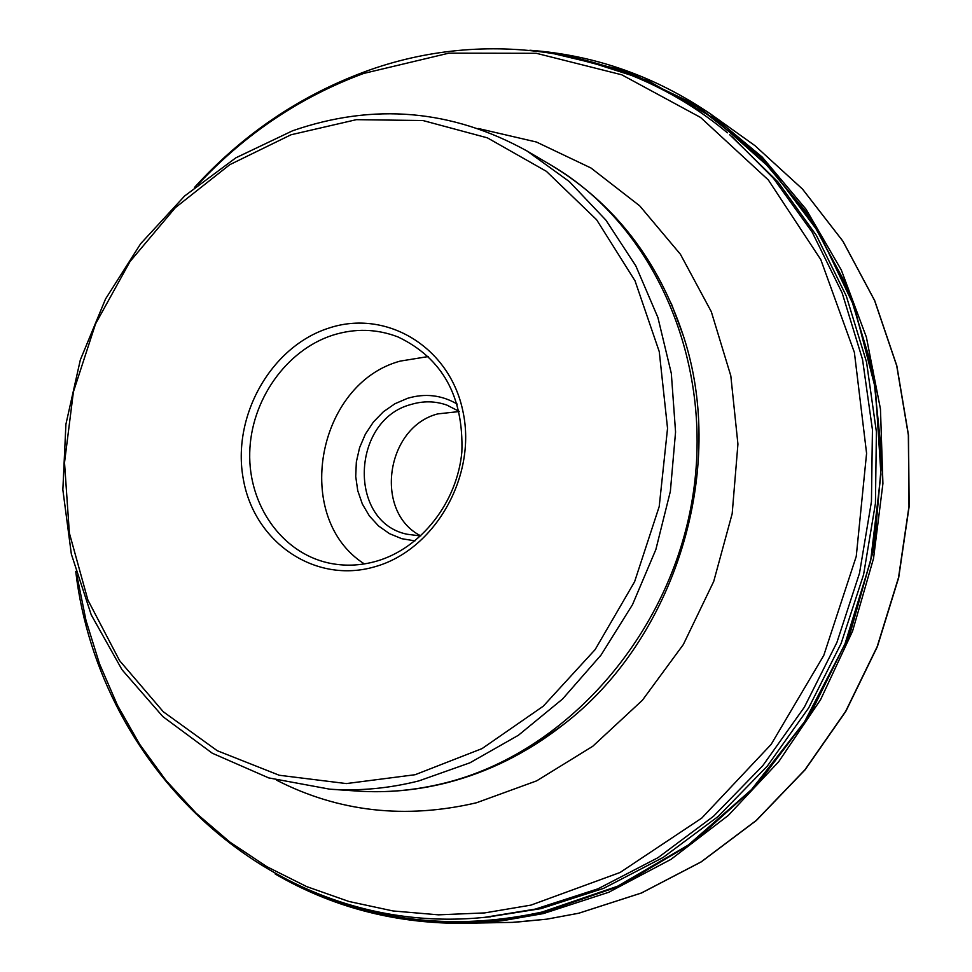 <?xml version="1.0" encoding="UTF-8"?>
<svg xmlns="http://www.w3.org/2000/svg" width="972" height="972" viewBox="0 0 972 972"><rect width="100%" height="100%" fill="white"/><g stroke="black" fill="none" stroke-linecap="round" stroke-linejoin="round"><path stroke-width="1.46" d="M420.791 535.876C373.758 512.171 385.738 427.303 437.728 413.902L459.246 411.545M420.694 535.961L406.989 534.223C347.612 521.976 351.22 419.843 411.047 404.474C423.245 400.78 435.201 400.986 446.913 405.105L459.209 411.411M457.265 404.109C441.725 395.033 425.177 393.101 407.596 398.301L394.924 403.745L383.369 411.776L373.382 422.055L365.363 434.168L359.604 447.63L356.347 461.919L355.716 476.45L357.745 490.678L362.349 504.018L369.372 515.938L378.545 525.949L389.493 533.652L401.8 538.707L414.971 540.882M364.342 563.918C292.293 518.088 316.41 383.782 400.172 361.11L428.494 356.517M332.521 335.255C354.889 328.184 376.747 328.755 398.095 336.98C442.454 358.218 463.705 396.552 461.858 451.992C457.192 502.548 420.985 548.463 376.407 561.208C360.15 565.826 344.088 566.384 328.22 562.897C281.564 552.485 248.407 504.966 249.731 452.758C250.837 400.549 285.938 350.345 332.521 335.255M374.803 566.761C434.581 550.225 476.839 476.693 463.061 411.982C450.17 346.992 386.248 308.671 328.512 328.208C270.581 346.797 231.47 416.842 243.389 479.536C254.445 542.461 315.207 584.269 374.803 566.761M292.608 130.77C373.783 102.668 451.968 109.447 527.188 151.097L569.313 181.57L605.933 220.158L635.822 265.891L657.898 317.48L671.324 373.43L675.564 432.005L670.364 491.346L655.857 549.545L632.48 604.706L601.036 655.055L562.569 699.014L518.392 735.269L469.974 762.789L418.883 780.893C389.079 788.413 359.397 791.184 329.836 789.191L268.673 777.892L212.297 753.227L162.846 716.595L122.059 669.781L91.246 614.875L71.345 554.089L62.852 489.767L65.914 424.254L80.324 359.907L105.535 298.987L140.685 243.668L184.607 196.004L235.844 157.829L292.608 130.77M290.993 134.78L356.372 119.665L422.917 120.528L487.373 137.842L546.361 171.315L596.577 219.696L635.032 280.835L659.259 351.657L667.545 428.336L659.21 506.534L634.595 581.742L595.143 649.575L543.251 706.207L482.051 748.598L415.153 774.708L346.336 783.578L279.256 775.255L217.278 750.724L163.284 711.747L119.58 660.632L87.905 600.076L69.364 533.045L64.517 462.623L73.398 391.898L95.535 323.919L129.969 261.602L175.325 207.692L229.757 164.693L290.993 134.78M487.64 917.07L541.052 908.613L603.478 888.42L663.147 857.45L718.32 816.346L767.333 766.058L808.692 707.895L841.108 643.488L863.573 574.659L875.432 503.435L876.404 431.896L866.538 362.094L846.284 296.01L816.395 235.431L777.892 181.873L729.632 134.646M559.58 54.347L632.529 73.86L700.8 108.755L761.598 158.266L812.24 220.972L850.318 294.723L873.901 376.747L881.653 463.729L872.978 551.975L848.143 637.644L808.194 716.996L754.989 786.627L690.971 843.708L619.055 886.1L542.4 912.441C456.889 930.945 376.735 922.574 301.952 887.339M577.259 58.004L648.057 80.7L713.74 118.147L771.659 169.468L819.311 233.171L854.485 307.128L875.42 388.593L880.96 474.36L870.645 560.905L844.789 644.582L804.488 721.868L751.526 789.58L688.285 845.045L617.524 886.27L542.23 912.003C463.571 929.22 389.031 923.315 318.609 894.313M549.69 52.707L623.793 70.373L693.473 103.773L755.852 152.215L808.169 214.302L847.888 287.894L872.965 370.186L881.981 457.812L874.253 546.993L850.014 633.756L810.284 714.262L756.945 784.987L692.514 842.991L619.954 886.027L542.546 912.72C453.146 931.905 369.931 922.039 292.864 883.111M709.548 113.274L762.206 157.063L806.116 209.345L841.266 269.9L866.368 337.102L880.462 409.042L882.916 483.582L873.536 558.426L852.541 631.229L820.575 699.694L778.693 761.708L728.295 815.423L671.044 859.321L608.788 892.26L543.47 913.558L502.111 920.776L478.467 922.817L459.003 923.376M710.398 113.858L754.94 145.642L802.471 189.042L842.797 241.068L874.569 300.482L896.706 365.727L908.346 435.006L908.99 506.327L898.529 577.575L877.194 646.611L845.64 711.346L804.865 769.873L756.167 820.514L701.091 861.909L641.326 893.025L578.68 913.243L546.738 919.172L512.001 922.416M527.188 151.097L551.027 165.131C654.241 225.225 715.222 362.349 692.307 499.195C669.684 636.04 565.51 752.96 445.152 782.946C415.797 790.321 386.564 793.031 357.441 791.074L329.836 789.191M671.227 303.276L683.425 336.033C727.554 469.755 675.127 639.297 563.201 724.748L534.624 744.904M478.248 128.498L536.423 142.021L590.976 167.998L639.673 205.809L680.412 254.263L711.297 311.672L730.81 375.824L737.93 444.107L732.183 513.653L713.715 581.45L683.316 644.558L642.371 700.277L592.726 746.302L536.617 780.868L476.487 802.763C405.142 819.396 338.535 811.875 276.68 780.224M197.911 184.595C245.078 133.954 300.312 96.908 363.625 73.459L448.93 53.144L536.374 53.302L621.752 74.795L700.581 117.466L768.342 179.966L820.793 259.621L854.388 352.447L866.587 453.353L856.247 556.409L823.782 655.407L771.173 744.358L701.784 818.072L620.039 872.504L530.967 905.114L484.663 912.915L438.469 914.834L393.016 910.958L348.912 901.469L306.702 886.61L266.875 866.696L229.902 842.092L196.15 813.199L165.981 780.455L139.676 744.321L117.466 705.283L99.521 663.827L85.998 620.452L76.97 575.667M732.038 136.627L773.469 178.277L812.155 232.101L842.177 293.009L862.529 359.458L872.431 429.636L871.447 501.588L859.503 573.225L836.904 642.456L804.318 707.239L762.741 765.729L713.472 816.31L658.008 857.668L598.047 888.797L535.305 909.112L484.773 917.325C276.741 938.721 99.326 772.12 75.743 571.402M529.862 50.252C594.888 55.003 655.274 76.351 711.018 114.295M275.125 873.95C331.476 906.742 393.368 923.206 460.789 923.364M460.048 923.364L512.888 922.367M514.735 922.282L546.786 919.172L578.777 913.23L641.484 893.001L701.274 861.86L756.374 820.465L805.071 769.836L845.834 711.334L877.376 646.635L898.687 577.647L909.148 506.436L908.492 435.14L896.84 365.861L874.703 300.615L842.906 241.178L802.532 189.103L754.94 145.642M357.441 791.074C387.135 793.067 416.867 790.321 446.634 782.837C488.515 772.12 527.371 752.753 563.201 724.748L534.685 744.88M671.239 303.325L683.425 336.033C658.396 260.18 614.255 203.209 551.027 165.131M727.408 132.812C624.814 47.057 484.712 27.495 364.937 71.685M364.792 71.746C299.352 96.046 242.587 134.598 194.497 187.414M490.751 916.79L484.773 917.325"/></g></svg>
